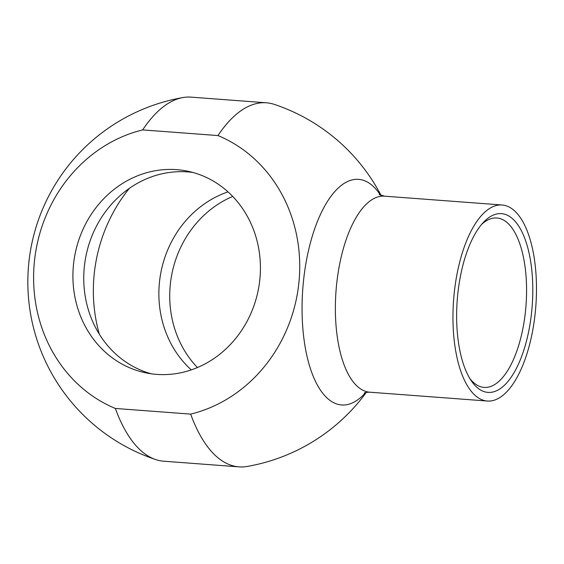 <?xml version="1.0" encoding="UTF-8"?>
<svg xmlns="http://www.w3.org/2000/svg" width="564" height="564" viewBox="0 0 564 564"><rect width="100%" height="100%" fill="white"/><g stroke="black" fill="none" stroke-linecap="round" stroke-linejoin="round"><path stroke-width="0.85" d="M217.986 135.571A182.546 76.57 -85.7 0 1 266.412 102.796L191.09 97.135A182.546 76.57 94.3 0 0 182.976 97.544A182.546 76.57 94.3 0 0 142.664 129.91L217.986 135.571A146.154 132.484 101.7 0 1 298.969 281.958A146.154 132.484 101.7 0 1 190.674 414.117L115.352 408.456A182.546 76.57 94.3 0 0 155.763 459.589A182.546 76.57 94.3 0 0 163.722 461.204L239.044 466.865A182.546 76.57 -85.7 0 1 190.674 414.117M115.352 408.456A146.154 132.484 101.7 0 1 34.362 262.07A146.154 132.484 101.7 0 1 142.664 129.91M228.011 191.873A102.979 93.342 -78.3 0 0 161.205 270.889A102.979 93.342 -78.3 0 0 191.288 369.892M151.321 373.812A102.979 93.342 101.7 0 1 85.531 258.284A102.979 93.342 101.7 0 1 187.544 171.893A102.979 93.342 101.7 0 1 192.853 172.457M481.522 224.521A84.953 35.638 -85.7 0 1 496.849 217.986A84.953 35.638 -85.7 0 1 498.759 218.254A84.953 35.638 -85.7 0 1 525.831 307.662A84.953 35.638 -85.7 0 1 484.109 387.419A84.953 35.638 -85.7 0 1 469.932 378.663M503.455 213.918A89.634 37.598 94.3 0 0 483.355 222.449A89.634 37.598 94.3 0 0 457.228 300.203A89.634 37.598 94.3 0 0 471.433 380.989A89.634 37.598 94.3 0 0 529.102 329.341A89.634 37.598 94.3 0 0 503.455 213.918M504.301 205.31A98.298 41.228 -85.7 0 1 535.617 308.762A98.298 41.228 -85.7 0 1 487.352 401.039A98.298 41.228 -85.7 0 1 453.604 299.928A98.298 41.228 -85.7 0 1 502.087 205A98.298 41.228 -85.7 0 1 504.301 205.31M366.283 392.403A187.227 187.227 0 0 1 247.159 466.456A182.546 76.57 -85.7 0 1 239.044 466.865M266.412 102.796A182.546 76.57 -85.7 0 1 270.523 103.374A182.546 76.57 -85.7 0 1 274.372 104.41A187.227 187.227 0 0 1 381.088 195.447M156.63 374.376A102.979 93.342 101.7 0 1 145.864 372.867A102.979 93.342 101.7 0 1 75.252 253.158A102.979 93.342 101.7 0 1 187.474 171.16A102.979 93.342 101.7 0 1 259.144 284.968A102.979 93.342 101.7 0 1 156.63 374.376M232.713 196.441A102.979 93.342 -78.3 0 0 197.421 367.559M129.353 188.341A149.784 135.769 -78.3 0 0 99.285 334.092M364.245 393.066C364.809 392.558 366.649 392.269 369.765 392.199A98.298 41.228 -85.7 0 1 336.017 291.094A98.298 41.228 -85.7 0 1 384.5 196.166L379.17 194.481M380.46 195.193A113.117 47.446 94.3 0 0 361.15 179.712A113.117 47.446 94.3 0 0 302.114 313.944A113.117 47.446 94.3 0 0 365.627 392.558M182.976 97.544A187.227 187.227 0 0 0 155.763 459.589M369.765 392.199L487.352 401.039M384.5 196.166L502.087 205"/></g></svg>
